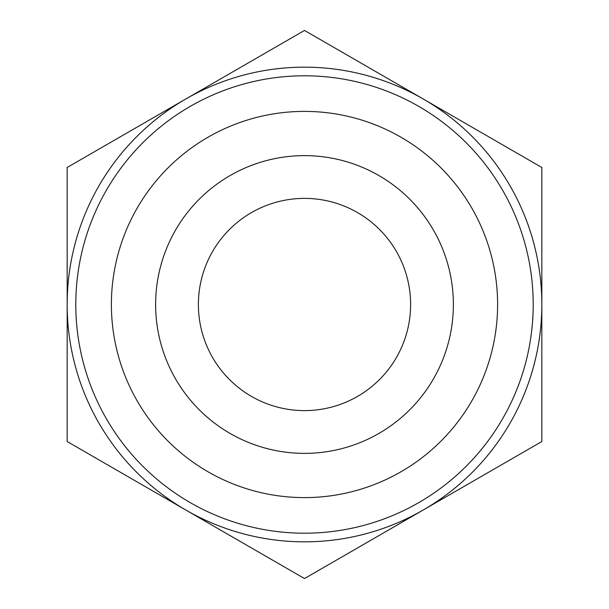 <?xml version="1.0" encoding="UTF-8"?>
<svg xmlns="http://www.w3.org/2000/svg" width="609" height="609" viewBox="0 0 609 609"><rect width="100%" height="100%" fill="white"/><g stroke="black" fill="none" stroke-linecap="round" stroke-linejoin="round"><path stroke-width="0.91" d="M185.836 510.037L67.165 441.525L67.165 304.5A237.335 237.335 0 0 0 423.164 510.037A237.335 237.335 0 0 0 304.5 67.165A237.335 237.335 0 0 0 185.836 98.962L304.5 30.45L541.835 167.475L541.835 441.525L304.5 578.55L185.836 510.037M67.165 167.475L185.836 98.962A237.335 237.335 0 0 0 67.165 304.5L67.165 167.475M304.5 75.798A228.702 228.702 0 0 0 75.798 304.5A228.702 228.702 0 0 0 304.5 533.202A228.702 228.702 0 0 0 533.202 304.5A228.702 228.702 0 0 0 304.5 75.798A228.702 228.702 0 0 0 75.798 304.5A228.702 228.702 0 0 0 304.5 533.202A228.702 228.702 0 0 0 533.202 304.5A228.702 228.702 0 0 0 304.5 75.798M304.5 453.37A148.87 148.87 0 0 0 453.37 304.5A148.87 148.87 0 0 0 304.5 155.63A148.87 148.87 0 0 0 155.63 304.5A148.87 148.87 0 0 0 304.5 453.37M304.5 410.611A106.111 106.111 0 0 0 410.611 304.5A106.111 106.111 0 0 0 304.5 198.389A106.111 106.111 0 0 0 198.389 304.5A106.111 106.111 0 0 0 304.5 410.611M304.5 497.606A193.106 193.106 0 0 0 497.606 304.5A193.106 193.106 0 0 0 304.5 111.394A193.106 193.106 0 0 0 111.394 304.5A193.106 193.106 0 0 0 304.5 497.606"/></g></svg>
